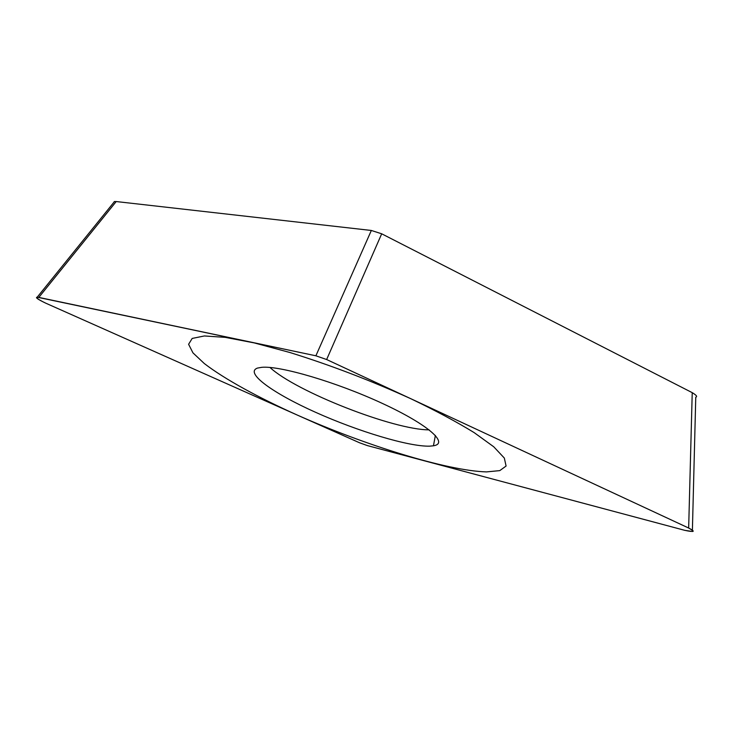 <?xml version="1.0" encoding="UTF-8"?>
<svg xmlns="http://www.w3.org/2000/svg" width="733" height="733" viewBox="0 0 733 733"><rect width="100%" height="100%" fill="white"/><g stroke="black" fill="none" stroke-linecap="round" stroke-linejoin="round"><path stroke-width="1.1" d="M684.824 530.353L692.346 531.471C694.243 531.434 693.015 530.289 688.663 528.035L326.643 359.536L315.886 355.798L37.09 297.177C35.166 297.47 37.969 299.43 45.519 303.068L359.573 442.778L367.325 445.572L684.824 530.353M429.73 446.159C408.812 446.764 358.006 431.343 315.822 412.413C273.537 393.557 244.089 372.676 257.53 368.067L261.754 367.325C279.786 365.492 336.704 382.168 382.653 403.553C428.768 424.902 449.063 443.483 433.45 445.792L429.73 446.159M113.707 202.5L114.357 201.538L116.217 201.548L371.338 230.464L381.691 233.8L692.227 392.659C696.423 395.179 697.605 396.681 695.764 397.176L692.401 530.17M429.144 429.85C393.703 429.941 295.949 391.624 270.001 367.48M192.183 338.435L188.601 344.272L192.953 352.857L204.287 363.522C224.582 379.135 258.492 397.643 297.277 415.061C365.474 445.371 446.846 470.751 486.51 471.905L499.796 470.613L506.091 466.032L504.322 458.052L493.73 446.773L474.132 432.598C456.732 421.924 435.704 410.663 411.039 398.816C370.852 380.564 330.473 365.126 289.892 352.509L254.25 342.907L225.251 337.363L204.36 335.961L192.183 338.435M684.677 530.307C693.739 532.314 695.021 531.535 688.534 527.971L326.689 359.555L315.85 355.789L38.904 297.424C35.01 297.158 37.255 299.055 45.648 303.123L359.546 442.769L367.352 445.582L684.677 530.307M692.227 392.659L688.663 528.035M381.691 233.8L326.643 359.536M371.338 230.464L315.886 355.798M116.217 201.548L38.812 297.406M114.44 201.602L37.227 297.177M435.384 435.429L433.45 445.792"/></g></svg>
